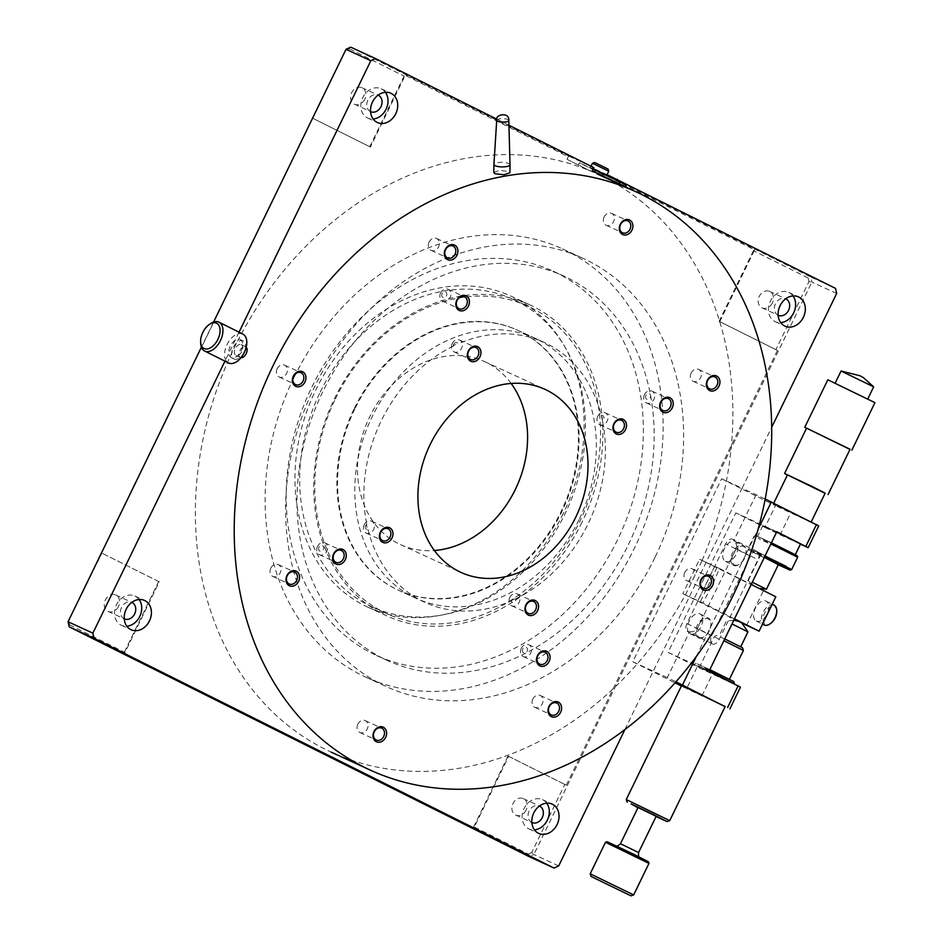 <?xml version="1.0" encoding="UTF-8"?>
<svg xmlns="http://www.w3.org/2000/svg" width="943" height="943" viewBox="0 0 943 943"><rect width="100%" height="100%" fill="white"/><g stroke="black" fill="none" stroke-linecap="round" stroke-linejoin="round"><path stroke-width="0.71" stroke-dasharray="4.71 3.54" d="M511.13 383.459A100.701 81.346 114.7 0 0 484.608 361.593A100.701 81.346 114.7 0 0 369.762 416.735A100.701 81.346 114.7 0 0 400.504 544.606A100.701 81.346 114.7 0 0 434.369 550.5M493.79 172.475L499.613 170.353L508.642 171.543L509.892 172.758M702.075 560.519A318.215 257.074 114.7 0 0 597.002 173.866A318.215 257.074 114.7 0 0 234.123 348.097A318.215 257.074 114.7 0 0 331.241 752.16A318.215 257.074 114.7 0 0 685.361 594.939L702.83 602.966A318.215 257.074 114.7 0 0 711.6 585.957A318.215 257.074 114.7 0 0 719.544 568.546L699.576 559.27L682.862 593.689L685.361 594.939M240.925 357.786L240.371 357.621C238.544 356.383 238.331 354.073 239.734 350.678C241.538 347.472 243.506 346.164 245.64 346.753L246.241 347.154M277.171 368.748A6.53 5.269 114.7 0 0 279.163 377.035A6.53 5.269 114.7 0 0 286.613 373.463A6.53 5.269 114.7 0 0 284.621 365.165A6.53 5.269 114.7 0 0 277.171 368.748M604.121 216.961A6.53 5.269 114.7 0 0 606.113 225.247A6.53 5.269 114.7 0 0 613.563 221.676A6.53 5.269 114.7 0 0 611.571 213.377A6.53 5.269 114.7 0 0 604.121 216.961M684.783 572.401A6.53 5.269 114.7 0 0 686.775 580.688A6.53 5.269 114.7 0 0 694.213 577.116A6.53 5.269 114.7 0 0 692.221 568.818A6.53 5.269 114.7 0 0 684.783 572.401M509.786 597.508A6.53 5.269 114.7 0 0 511.778 605.807A6.53 5.269 114.7 0 0 519.228 602.223A6.53 5.269 114.7 0 0 517.224 593.937A6.53 5.269 114.7 0 0 509.786 597.508M364.21 524.779A6.53 5.269 114.7 0 0 366.202 533.066A6.53 5.269 114.7 0 0 373.652 529.495A6.53 5.269 114.7 0 0 371.66 521.208A6.53 5.269 114.7 0 0 364.21 524.779M452.168 343.629A6.53 5.269 114.7 0 0 454.161 351.916A6.53 5.269 114.7 0 0 461.61 348.344A6.53 5.269 114.7 0 0 459.618 340.058A6.53 5.269 114.7 0 0 452.168 343.629M597.744 416.358A6.53 5.269 114.7 0 0 599.736 424.656A6.53 5.269 114.7 0 0 607.186 421.073A6.53 5.269 114.7 0 0 605.194 412.786A6.53 5.269 114.7 0 0 597.744 416.358M521.302 648.289A6.53 5.269 114.7 0 0 523.294 656.576A6.53 5.269 114.7 0 0 530.744 653.004A6.53 5.269 114.7 0 0 528.752 644.717A6.53 5.269 114.7 0 0 521.302 648.289M317.508 546.469A6.53 5.269 114.7 0 0 319.5 554.755A6.53 5.269 114.7 0 0 326.938 551.183A6.53 5.269 114.7 0 0 324.946 542.885A6.53 5.269 114.7 0 0 317.508 546.469M440.652 292.849A6.53 5.269 114.7 0 0 442.644 301.147A6.53 5.269 114.7 0 0 450.094 297.564A6.53 5.269 114.7 0 0 448.102 289.277A6.53 5.269 114.7 0 0 440.652 292.849M644.458 394.681A6.53 5.269 114.7 0 0 646.45 402.967A6.53 5.269 114.7 0 0 653.888 399.396A6.53 5.269 114.7 0 0 651.896 391.097A6.53 5.269 114.7 0 0 644.458 394.681M532.83 699.069A6.53 5.269 114.7 0 0 534.822 707.356A6.53 5.269 114.7 0 0 542.26 703.784A6.53 5.269 114.7 0 0 540.268 695.486A6.53 5.269 114.7 0 0 532.83 699.069M270.794 568.146A6.53 5.269 114.7 0 0 272.786 576.432A6.53 5.269 114.7 0 0 280.236 572.861A6.53 5.269 114.7 0 0 278.244 564.574A6.53 5.269 114.7 0 0 270.794 568.146M429.124 242.068A6.53 5.269 114.7 0 0 431.116 250.367A6.53 5.269 114.7 0 0 438.566 246.795A6.53 5.269 114.7 0 0 436.574 238.496A6.53 5.269 114.7 0 0 429.124 242.068M691.16 372.992A6.53 5.269 114.7 0 0 693.152 381.278A6.53 5.269 114.7 0 0 700.602 377.707A6.53 5.269 114.7 0 0 698.61 369.42A6.53 5.269 114.7 0 0 691.16 372.992M357.833 724.177A6.53 5.269 114.7 0 0 359.825 732.475A6.53 5.269 114.7 0 0 367.275 728.904A6.53 5.269 114.7 0 0 365.271 720.605A6.53 5.269 114.7 0 0 357.833 724.177M320.266 392.005A169.174 136.664 -65.3 0 1 513.192 299.379A169.174 136.664 -65.3 0 1 564.833 514.194A169.174 136.664 -65.3 0 1 371.907 606.82A169.174 136.664 -65.3 0 1 320.266 392.005M335.366 398.948A169.174 136.664 -65.3 0 1 528.292 306.322A169.174 136.664 -65.3 0 1 579.933 521.137A169.174 136.664 -65.3 0 1 387.007 613.763A169.174 136.664 -65.3 0 1 335.366 398.948M513.334 599.359L511.082 601.009A3.041 2.452 114.7 0 0 513.275 602.306A3.041 2.452 114.7 0 0 515.621 600.479A3.041 2.452 114.7 0 0 515.986 598.722L513.334 599.359M365.648 525.546A3.041 2.452 114.7 0 0 365.648 528.551A3.041 2.452 114.7 0 0 368.006 529.518L366.568 526.029L366.792 524.19A3.041 2.452 114.7 0 0 365.648 525.546M453.618 344.395A3.041 2.452 114.7 0 0 453.253 346.14L454.538 344.879L458.157 343.865A3.041 2.452 114.7 0 0 455.964 342.557A3.041 2.452 114.7 0 0 453.618 344.395M601.233 415.344L602.447 420.684A3.041 2.452 114.7 0 0 603.579 419.317A3.041 2.452 114.7 0 0 603.579 416.311A3.041 2.452 114.7 0 0 601.233 415.344A142.994 115.517 114.7 0 0 544.335 342.498A142.994 115.517 114.7 0 0 458.157 343.865M522.752 649.055A3.041 2.452 114.7 0 0 523.613 652.886A3.041 2.452 114.7 0 0 527.149 651.248A3.041 2.452 114.7 0 0 526.277 647.417A3.041 2.452 114.7 0 0 522.752 649.055M318.946 547.223A3.041 2.452 114.7 0 0 319.818 551.066A3.041 2.452 114.7 0 0 323.343 549.427A3.041 2.452 114.7 0 0 322.471 545.596A3.041 2.452 114.7 0 0 318.946 547.223M442.09 293.615A3.041 2.452 114.7 0 0 442.962 297.446A3.041 2.452 114.7 0 0 446.487 295.807A3.041 2.452 114.7 0 0 445.615 291.976A3.041 2.452 114.7 0 0 442.09 293.615M645.896 395.435A3.041 2.452 114.7 0 0 646.768 399.278A3.041 2.452 114.7 0 0 650.293 397.64A3.041 2.452 114.7 0 0 649.421 393.809A3.041 2.452 114.7 0 0 645.896 395.435M654.937 557.525A235.644 190.356 -65.3 0 1 386.217 686.551A235.644 190.356 -65.3 0 1 314.302 387.337A235.644 190.356 -65.3 0 1 583.022 258.323A235.644 190.356 -65.3 0 1 654.937 557.525M293.803 377.919A235.644 190.356 114.7 0 0 365.731 677.133A235.644 190.356 114.7 0 0 634.45 548.107A235.644 190.356 114.7 0 0 562.523 248.905A235.644 190.356 114.7 0 0 293.803 377.919M756.369 621.048A11.08 6.53 -63.5 0 0 767.095 613.917A11.08 6.53 -63.5 0 0 766.152 601.186A11.08 6.53 -63.5 0 0 766.046 601.127A11.08 6.53 -63.5 0 0 755.319 608.27A11.08 6.53 -63.5 0 0 756.251 621.001A11.08 6.53 -63.5 0 0 756.369 621.048M354.297 408.402A142.994 115.517 -65.3 0 1 517.365 330.109A142.994 115.517 -65.3 0 1 561.014 511.684A142.994 115.517 -65.3 0 1 397.946 589.976A142.994 115.517 -65.3 0 1 354.297 408.402M453.253 346.14A142.994 115.517 114.7 0 0 381.267 420.79A142.994 115.517 114.7 0 0 366.792 524.19M515.986 598.722A142.994 115.517 114.7 0 0 587.972 524.072A142.994 115.517 114.7 0 0 602.447 420.684M776.749 611.312A9.866 5.811 -63.5 0 0 774.25 606.573A9.866 5.811 -63.5 0 0 764.655 613.021A9.866 5.811 -63.5 0 0 765.633 624.325A9.866 5.811 -63.5 0 0 770.714 623.394M240.088 339.468A10.067 5.929 116.5 0 1 240.182 339.515A10.067 5.929 116.5 0 1 241.031 351.091A10.067 5.929 116.5 0 1 231.283 357.586A10.067 5.929 116.5 0 1 231.188 357.538A10.067 5.929 116.5 0 1 230.34 345.963A10.067 5.929 116.5 0 1 240.088 339.468M234.194 359.035A10.067 5.929 -63.5 0 0 243.942 352.541A10.067 5.929 -63.5 0 0 243.094 340.965A10.067 5.929 -63.5 0 0 242.999 340.918A10.067 5.929 -63.5 0 0 233.251 347.413A10.067 5.929 -63.5 0 0 234.1 358.988A10.067 5.929 -63.5 0 0 234.194 359.035M241.231 344.549A6.047 3.56 116.5 0 1 241.302 344.572A6.047 3.56 116.5 0 1 241.809 351.515A6.047 3.56 116.5 0 1 235.962 355.417A6.047 3.56 116.5 0 1 235.891 355.381A6.047 3.56 116.5 0 1 235.385 348.439A6.047 3.56 116.5 0 1 241.231 344.549M496.713 120.244L496.713 120.256A6.047 1.697 -179 0 1 501.122 118.712A6.047 1.697 -179 0 1 507.864 119.549A6.047 1.697 -179 0 1 508.796 120.456L508.796 120.468M510.033 164.742A8.051 2.263 1 0 0 508.784 163.528A8.051 2.263 1 0 0 499.802 162.408A8.051 2.263 1 0 0 493.932 164.459M240.371 357.621L235.891 355.381M719.544 568.546L751.194 584.448M775.818 596.754L699.576 559.27M717.045 567.297L700.331 601.717L702.83 602.966M700.331 601.717L734.479 618.867M682.862 593.689L734.279 619.28M737.509 620.883L741.622 622.946M746.597 625.421L763.3 591.002M714.676 566.213L697.961 600.632M685.455 594.88L702.17 560.46M368.006 529.518A142.994 115.517 114.7 0 0 424.904 602.365A142.994 115.517 114.7 0 0 511.082 601.009M773.908 605.052A11.08 6.53 -63.5 0 0 763.229 612.101A11.08 6.53 -63.5 0 0 764.007 624.867M200.694 343.37A16.114 9.489 116.5 0 1 210.548 323.638M242.728 334.034A16.114 9.489 -63.5 0 0 227.192 344.278A16.114 9.489 -63.5 0 0 228.324 362.855M563.266 513.534A171.19 138.291 -65.3 0 1 368.041 607.268A171.19 138.291 -65.3 0 1 315.799 389.895A171.19 138.291 -65.3 0 1 511.023 296.161A171.19 138.291 -65.3 0 1 563.266 513.534M582.043 522.163A171.19 138.291 -65.3 0 1 386.819 615.885A171.19 138.291 -65.3 0 1 334.565 398.512A171.19 138.291 -65.3 0 1 529.789 304.789A171.19 138.291 -65.3 0 1 582.043 522.163M354.945 408.696A142.994 115.517 114.7 0 0 398.594 590.271A142.994 115.517 114.7 0 0 561.663 511.978A142.994 115.517 114.7 0 0 518.013 330.404A142.994 115.517 114.7 0 0 354.945 408.696M578.919 519.911A142.994 115.517 -65.3 0 1 415.851 598.204A142.994 115.517 -65.3 0 1 372.202 416.629A142.994 115.517 -65.3 0 1 535.27 338.337A142.994 115.517 -65.3 0 1 578.919 519.911M778.164 315.268A9.065 7.32 -65.3 0 1 775.464 303.787A9.065 7.32 -65.3 0 1 785.731 298.801M772.388 302.903A9.065 7.32 -65.3 0 1 762.05 307.866A9.065 7.32 -65.3 0 1 759.28 296.361A9.065 7.32 -65.3 0 1 769.618 291.399A9.065 7.32 -65.3 0 1 772.388 302.903M531.864 822.496A9.065 7.32 -65.3 0 1 529.164 811.015A9.065 7.32 -65.3 0 1 539.431 806.017M526.088 810.131A9.065 7.32 -65.3 0 1 515.75 815.094A9.065 7.32 -65.3 0 1 512.992 803.577A9.065 7.32 -65.3 0 1 523.33 798.615A9.065 7.32 -65.3 0 1 526.088 810.131M124.264 618.844A9.065 7.32 -65.3 0 1 121.564 607.363A9.065 7.32 -65.3 0 1 131.831 602.365M118.488 606.479A9.065 7.32 -65.3 0 1 108.15 611.441A9.065 7.32 -65.3 0 1 105.38 599.925A9.065 7.32 -65.3 0 1 115.718 594.962A9.065 7.32 -65.3 0 1 118.488 606.479M370.552 111.616A9.065 7.32 -65.3 0 1 367.864 100.135A9.065 7.32 -65.3 0 1 378.119 95.149M364.776 99.251A9.065 7.32 -65.3 0 1 354.45 104.213A9.065 7.32 -65.3 0 1 351.68 92.709A9.065 7.32 -65.3 0 1 362.018 87.746A9.065 7.32 -65.3 0 1 364.776 99.251M139.104 599.512A16.114 13.013 114.7 0 0 134.837 596A16.114 13.013 114.7 0 0 116.472 604.817A16.114 13.013 114.7 0 0 121.388 625.28A16.114 13.013 114.7 0 0 126.833 626.223M793.004 295.949A16.114 13.013 114.7 0 0 788.737 292.424A16.114 13.013 114.7 0 0 770.372 301.241A16.114 13.013 114.7 0 0 775.287 321.704A16.114 13.013 114.7 0 0 780.733 322.647M546.704 803.165A16.114 13.013 114.7 0 0 542.449 799.652A16.114 13.013 114.7 0 0 524.072 808.469A16.114 13.013 114.7 0 0 528.988 828.932A16.114 13.013 114.7 0 0 534.433 829.875M385.404 92.296A16.114 13.013 114.7 0 0 381.137 88.772A16.114 13.013 114.7 0 0 362.76 97.589A16.114 13.013 114.7 0 0 367.687 118.052A16.114 13.013 114.7 0 0 373.133 118.995M628.415 544.641A211.468 170.836 114.7 0 0 563.867 276.11A211.468 170.836 114.7 0 0 322.706 391.899A211.468 170.836 114.7 0 0 387.255 660.418A211.468 170.836 114.7 0 0 628.415 544.641M311.921 386.936A211.468 170.836 -65.3 0 1 553.081 271.16A211.468 170.836 -65.3 0 1 617.618 539.679A211.468 170.836 -65.3 0 1 376.469 655.468A211.468 170.836 -65.3 0 1 311.921 386.936M681.671 685.408L725.155 706.519M669.73 820.646L626.258 799.534M787.488 474.859L825.172 493.165M807.397 520.56L773.413 503.845L807.397 520.56M592.475 163.28L608.777 171.19M604.887 175.221L590.188 167.984L604.887 175.221M689.581 631.716C693.388 632.046 696.005 630.95 697.431 628.427L736.129 548.72C737.237 546.044 736.471 543.321 733.843 540.551A7.049 4.149 -63.5 0 0 732.593 539.231A7.049 4.149 -63.5 0 0 725.674 543.793L686.964 623.5A7.049 4.149 -63.5 0 0 687.588 631.539A7.049 4.149 -63.5 0 0 687.659 631.574A7.049 4.149 -63.5 0 0 689.581 631.716L667.29 677.604L675.978 681.801M712.413 643.939A7.049 4.149 -63.5 0 0 719.261 639.342L757.972 559.635A7.049 4.149 -63.5 0 0 757.347 551.584A7.049 4.149 -63.5 0 0 750.416 556.158L711.717 635.865A7.049 4.149 -63.5 0 0 712.342 643.904A7.049 4.149 -63.5 0 0 712.413 643.939M709.313 670.697L698.103 665.852L734.243 683.18M729.976 682.225L694.036 664.544L729.976 682.225M800.536 543.887L775.724 532.182L762.852 525.581L776.678 531.958M761.284 538.04L795.267 554.755L761.284 538.04M690.3 633.779A11.08 6.53 -63.5 0 0 701.026 626.635A11.08 6.53 -63.5 0 0 700.083 613.905A11.08 6.53 -63.5 0 0 699.977 613.858A11.08 6.53 -63.5 0 0 689.25 621.001A11.08 6.53 -63.5 0 0 690.182 633.731A11.08 6.53 -63.5 0 0 690.3 633.779M698.445 637.857A11.08 6.53 -63.5 0 0 704.162 636.796A11.08 6.53 -63.5 0 0 710.928 623.24A11.08 6.53 -63.5 0 0 708.24 617.983A11.08 6.53 -63.5 0 0 708.122 617.924A11.08 6.53 -63.5 0 0 697.407 625.068A11.08 6.53 -63.5 0 0 698.339 637.798A11.08 6.53 -63.5 0 0 698.445 637.857M725.485 561.321A11.08 6.53 -63.5 0 0 736.212 554.178A11.08 6.53 -63.5 0 0 735.269 541.447A11.08 6.53 -63.5 0 0 735.163 541.388A11.08 6.53 -63.5 0 0 724.436 548.531A11.08 6.53 -63.5 0 0 725.367 561.262A11.08 6.53 -63.5 0 0 725.485 561.321M733.63 565.399A11.08 6.53 -63.5 0 0 739.347 564.338A11.08 6.53 -63.5 0 0 746.113 550.771A11.08 6.53 -63.5 0 0 743.426 545.525A11.08 6.53 -63.5 0 0 743.308 545.467A11.08 6.53 -63.5 0 0 732.593 552.61A11.08 6.53 -63.5 0 0 733.524 565.34A11.08 6.53 -63.5 0 0 733.63 565.399M594.62 162.526L608.035 169.033M709.831 669.624L696.005 663.259L708.735 669.789L733.689 681.553M699.388 637.421A10.267 6.047 -63.5 0 0 704.68 636.442A10.267 6.047 -63.5 0 0 710.963 623.865A10.267 6.047 -63.5 0 0 708.358 618.938A10.267 6.047 -63.5 0 0 698.374 625.657A10.267 6.047 -63.5 0 0 699.388 637.421M734.573 564.963A10.267 6.047 -63.5 0 0 739.866 563.985A10.267 6.047 -63.5 0 0 746.149 551.407A10.267 6.047 -63.5 0 0 743.544 546.48A10.267 6.047 -63.5 0 0 733.56 553.187A10.267 6.047 -63.5 0 0 734.573 564.963M806.583 428.157L850.067 449.269M825.09 493.33L787.405 475.036M797.071 555.627L769.724 542.732L755.767 535.577L771.421 542.791M797.637 557.242L758.207 538.347L770.903 543.863M638.057 807.503L656.175 816.296M723.87 640.71L743.414 650.47M703.195 666.595L729.34 679.443L703.195 666.595M791.649 569.572L763.182 556.134L748.164 548.461L764.914 556.181M827.824 379.793L874.939 402.661M849.997 449.41L806.513 428.299M724.743 638.93L742.483 647.77M778.305 564.786L748.73 550.075L764.384 557.289M607.115 841.722L648.419 861.772M648.973 863.399L605.5 842.276M841.038 371.023L873.654 386.854M838.28 384.685L867.69 399.148L838.28 384.685M732.016 623.948L747.964 631.869M721.065 637.256L740.668 646.898L721.065 637.256M778.34 564.704L753.08 552.174L764.349 557.36M757.158 551.738L786.568 566.201L757.158 551.738M633.661 894.919L590.188 873.807M762.981 554.649L779.319 562.688L762.981 554.649M766.423 589.245L752.278 582.22M719.78 321.61L754.612 249.871L591.567 168.408L590.33 170.954L567.038 159.308L568.275 156.774L405.231 75.31L370.399 147.049L312.758 118.252L101.644 553.011L159.284 581.819L124.452 653.546L473.834 828.107L508.666 756.369L566.307 785.177L777.421 350.407L719.132 321.315L777.421 350.407M754.612 249.871L753.433 250.661L808.151 277.996L810.709 276.983L592.345 167.889L591.567 168.408M753.433 250.661L719.132 321.315M566.307 785.177L564.786 784.446L531.734 852.531L533.903 854.499L811.864 282.063L808.964 281.592L775.9 349.676M564.786 784.446L508.666 756.369M508.018 756.074L473.716 826.728L473.834 828.107M124.452 653.546L124.335 652.167L69.617 624.832L69.216 626.836M558.704 865.91L533.903 854.499L529.223 856.668L528.422 854.063L473.716 826.728M124.335 652.167L158.648 581.513L159.284 581.819M158.648 581.513L101.644 553.011M312.758 118.252L346.022 49.319M68.061 621.755L101.868 553.152M213.589 322.058L201.401 347.165M312.982 118.382L370.399 147.049M369.75 146.754L404.064 76.1L405.231 75.31M568.275 156.774L569.053 156.255L350.702 47.15L349.346 48.765L404.064 76.1M567.038 159.308L590.33 170.954M808.964 281.592L808.151 277.996M836.665 293.462L811.864 282.063L810.709 276.983L835.522 288.381M607.092 174.667L592.345 167.889M528.422 854.063L531.734 852.531M624.903 729.576L653.263 671.168L632.777 661.75L721.619 478.785L742.106 488.203L771.669 427.332M68.804 621.237L69.617 624.832M349.346 48.765L346.046 50.297M239.027 332.184L224.941 361.169M508.937 125.219L496.831 119.172M569.053 156.255L593.866 167.654M601.764 176.2L602.648 174.396L616.71 180.219M602.648 174.396L579.356 162.75L578.472 164.565M593.159 169.103L579.356 162.75M626.27 184.899L616.451 180.738L615.579 182.553L611.96 180.738M667.29 677.604L653.263 671.168L742.106 488.203L765.174 499.012M681.365 686.033L686.634 688.661L697.195 666.925L668.08 652.379L735.811 512.886L764.926 527.432L775.476 505.696L721.619 478.785M632.777 661.75L675.035 682.862M725.073 706.672L686.634 688.661M818.724 525.923L775.476 505.696M756.133 494.651L733.843 540.551M621.119 184.958L615.579 182.553M618.113 183.708L618.985 181.905M740.444 687.152L697.195 666.925M668.08 652.379L709.065 671.216M701.84 695.993L712.401 674.257M764.926 527.432L780.132 534.775L790.682 513.039M776.796 531.722L735.811 512.886M780.132 534.775L800.43 544.099M696.264 656.587L758.125 529.212M696.005 663.259L694.036 664.544M656.045 816.567L637.928 807.774M755.767 535.577L754.152 536.131L748.164 548.449L748.73 550.075M717.116 635.452L714.429 636.384L700.354 665.369M733.866 620.129L726.228 621.319L718.931 636.336M637.951 856.845L617.571 846.661L637.951 856.845M638.576 852.531L620.459 843.726M719.261 639.342L697.431 628.427M686.964 623.5L711.717 635.865M750.416 556.158L725.674 543.793M736.129 548.72L757.972 559.635M400.504 544.606L460.903 572.366M279.163 377.035L295.607 384.591M606.113 225.247L622.557 232.803M686.775 580.688L703.219 588.243M511.778 605.807L528.221 613.363M366.202 533.066L382.646 540.622M454.161 351.916L470.604 359.472M599.736 424.656L616.18 432.212M523.294 656.576L539.738 664.131M319.5 554.755L335.932 562.311M442.644 301.147L459.088 308.703M646.45 402.967L662.882 410.523M534.822 707.356L551.266 714.912M272.786 576.432L289.23 583.988M431.116 250.367L447.56 257.922M693.152 381.278L709.596 388.834M359.825 732.475L376.269 740.031M513.192 299.379L528.292 306.322M365.731 677.133L386.217 686.551M766.152 601.186L772.199 604.204M517.365 330.109L544.335 342.498M240.182 339.515L243.094 340.965M241.302 344.572L245.71 346.776M484.608 361.593L545.007 389.353M284.621 365.165L301.065 372.721M611.571 213.377L628.014 220.933M692.221 568.818L708.664 576.373M517.224 593.937L533.667 601.493M371.66 521.208L388.092 528.764M459.618 340.058L476.062 347.613M605.194 412.786L621.637 420.342M528.752 644.717L545.195 652.273M324.946 542.885L341.39 550.441M448.102 289.277L464.534 296.833M651.896 391.097L668.339 398.653M540.268 695.486L556.712 703.042M278.244 564.574L294.688 572.13M436.574 238.496L453.017 246.052M698.61 369.42L715.042 376.976M365.271 720.605L381.715 728.161M371.907 606.82L387.007 613.763M562.523 248.905L583.022 258.323M756.251 621.001L762.522 624.136M397.946 589.976L424.904 602.365M231.188 357.538L234.1 358.988M616.569 845.989L639.213 856.975M386.819 615.885L368.041 607.268M415.851 598.204L398.594 590.271M762.05 307.866L778.234 315.304M515.75 815.094L531.935 822.52M108.15 611.441L124.335 618.867M354.45 104.213L370.623 111.651M121.388 625.28L131.089 629.735M775.287 321.704L784.989 326.16M528.988 828.932L538.701 833.388M367.687 118.052L377.389 122.519M563.867 276.11L553.081 271.16M700.083 613.905L708.24 617.983M735.269 541.447L743.426 545.525M710.963 623.865L710.928 623.24M746.149 551.407L746.113 550.771M753.952 550.37L753.08 552.174M779.319 562.688L778.541 564.279M529.789 304.789L511.023 296.161M535.27 338.337L518.013 330.404M769.618 291.399L785.802 298.825M523.33 798.615L539.502 806.053M115.718 594.962L131.902 602.4M362.018 87.746L378.19 95.172M134.837 596L144.55 600.455M788.737 292.424L798.45 296.88M542.449 799.652L552.15 804.108M381.137 88.772L390.85 93.227M387.255 660.418L376.469 655.468M773.731 503.185L773.413 503.845M591.037 166.239L590.188 167.984M712.342 643.904L687.588 631.539M757.347 551.584L732.593 539.231M762.852 525.581L757.583 536.449M690.182 633.731L698.339 637.798M725.367 561.262L733.524 565.34M786.568 566.201L785.684 568.016M761.201 553.883L748.306 580.44M748.306 580.452L751.406 584.023M753.068 585.391L759.162 588.432"/><path stroke-width="1.41" d="M575.737 517.224A100.701 81.346 -65.3 0 1 460.903 572.366A100.701 81.346 -65.3 0 1 430.173 444.495A100.701 81.346 -65.3 0 1 545.007 389.353A100.701 81.346 -65.3 0 1 575.737 517.224M434.369 550.5A100.701 81.346 114.7 0 0 515.338 489.464A100.701 81.346 114.7 0 0 511.13 383.459M293.615 376.304A6.53 5.269 114.7 0 0 295.489 384.532A6.53 5.269 114.7 0 0 295.607 384.591A6.53 5.269 114.7 0 0 303.057 381.019A6.53 5.269 114.7 0 0 301.182 372.78A6.53 5.269 114.7 0 0 301.065 372.721A6.53 5.269 114.7 0 0 293.615 376.304M295.63 386.276A8.051 6.507 -65.3 0 1 293.332 376.127A8.051 6.507 -65.3 0 1 302.668 371.79A8.051 6.507 -65.3 0 1 304.978 381.939A8.051 6.507 -65.3 0 1 295.63 386.276M631.928 230.151A8.051 6.507 -65.3 0 1 622.58 234.489A8.051 6.507 -65.3 0 1 620.282 224.34A8.051 6.507 -65.3 0 1 629.618 220.002A8.051 6.507 -65.3 0 1 631.928 230.151M620.565 224.517A6.53 5.269 114.7 0 0 622.557 232.803A6.53 5.269 114.7 0 0 630.007 229.232A6.53 5.269 114.7 0 0 628.014 220.933A6.53 5.269 114.7 0 0 620.565 224.517M701.215 579.957A6.53 5.269 114.7 0 0 703.089 588.184A6.53 5.269 114.7 0 0 703.219 588.243A6.53 5.269 114.7 0 0 710.657 584.672A6.53 5.269 114.7 0 0 708.794 576.432A6.53 5.269 114.7 0 0 708.664 576.373A6.53 5.269 114.7 0 0 701.215 579.957M703.242 589.929A8.051 6.507 -65.3 0 1 700.932 579.78A8.051 6.507 -65.3 0 1 710.279 575.442A8.051 6.507 -65.3 0 1 712.578 585.591A8.051 6.507 -65.3 0 1 703.242 589.929M537.581 610.71A8.051 6.507 -65.3 0 1 528.245 615.048A8.051 6.507 -65.3 0 1 525.935 604.887A8.051 6.507 -65.3 0 1 535.282 600.561A8.051 6.507 -65.3 0 1 537.581 610.71M526.218 605.064A6.53 5.269 114.7 0 0 528.221 613.363A6.53 5.269 114.7 0 0 535.659 609.779A6.53 5.269 114.7 0 0 533.667 601.493A6.53 5.269 114.7 0 0 526.218 605.064M392.005 537.981A8.051 6.507 -65.3 0 1 382.669 542.319A8.051 6.507 -65.3 0 1 380.359 532.158A8.051 6.507 -65.3 0 1 389.707 527.821A8.051 6.507 -65.3 0 1 392.005 537.981M380.654 532.335A6.53 5.269 114.7 0 0 382.646 540.622A6.53 5.269 114.7 0 0 390.084 537.05A6.53 5.269 114.7 0 0 388.092 528.764A6.53 5.269 114.7 0 0 380.654 532.335M479.975 356.831A8.051 6.507 -65.3 0 1 470.628 361.157A8.051 6.507 -65.3 0 1 468.329 351.008A8.051 6.507 -65.3 0 1 477.665 346.67A8.051 6.507 -65.3 0 1 479.975 356.831M468.612 351.185A6.53 5.269 114.7 0 0 470.604 359.472A6.53 5.269 114.7 0 0 478.054 355.9A6.53 5.269 114.7 0 0 476.062 347.613A6.53 5.269 114.7 0 0 468.612 351.185M625.551 429.56A8.051 6.507 -65.3 0 1 616.203 433.898A8.051 6.507 -65.3 0 1 613.905 423.737A8.051 6.507 -65.3 0 1 623.24 419.399A8.051 6.507 -65.3 0 1 625.551 429.56M614.188 423.914A6.53 5.269 114.7 0 0 616.18 432.212A6.53 5.269 114.7 0 0 623.629 428.629A6.53 5.269 114.7 0 0 621.637 420.342A6.53 5.269 114.7 0 0 614.188 423.914M537.746 655.845A6.53 5.269 114.7 0 0 539.608 664.072A6.53 5.269 114.7 0 0 539.738 664.131A6.53 5.269 114.7 0 0 547.188 660.56A6.53 5.269 114.7 0 0 545.313 652.332A6.53 5.269 114.7 0 0 545.195 652.273A6.53 5.269 114.7 0 0 537.746 655.845M539.761 665.829A8.051 6.507 -65.3 0 1 537.463 655.668A8.051 6.507 -65.3 0 1 546.799 651.33A8.051 6.507 -65.3 0 1 549.109 661.491A8.051 6.507 -65.3 0 1 539.761 665.829M345.303 559.659A8.051 6.507 -65.3 0 1 335.967 563.997A8.051 6.507 -65.3 0 1 333.657 553.847A8.051 6.507 -65.3 0 1 343.004 549.51A8.051 6.507 -65.3 0 1 345.303 559.659M333.94 554.024A6.53 5.269 114.7 0 0 335.932 562.311A6.53 5.269 114.7 0 0 343.382 558.739A6.53 5.269 114.7 0 0 341.39 550.441A6.53 5.269 114.7 0 0 333.94 554.024M468.447 306.051A8.051 6.507 -65.3 0 1 459.111 310.388A8.051 6.507 -65.3 0 1 456.801 300.228A8.051 6.507 -65.3 0 1 466.148 295.89A8.051 6.507 -65.3 0 1 468.447 306.051M457.096 300.404A6.53 5.269 114.7 0 0 459.088 308.703A6.53 5.269 114.7 0 0 466.526 305.119A6.53 5.269 114.7 0 0 464.534 296.833A6.53 5.269 114.7 0 0 457.096 300.404M660.89 402.237A6.53 5.269 114.7 0 0 662.764 410.464A6.53 5.269 114.7 0 0 662.882 410.523A6.53 5.269 114.7 0 0 670.332 406.952A6.53 5.269 114.7 0 0 668.469 398.712A6.53 5.269 114.7 0 0 668.339 398.653A6.53 5.269 114.7 0 0 660.89 402.237M662.917 412.209A8.051 6.507 -65.3 0 1 660.607 402.06A8.051 6.507 -65.3 0 1 669.954 397.722A8.051 6.507 -65.3 0 1 672.253 407.871A8.051 6.507 -65.3 0 1 662.917 412.209M560.625 712.26A8.051 6.507 -65.3 0 1 551.29 716.597A8.051 6.507 -65.3 0 1 548.979 706.448A8.051 6.507 -65.3 0 1 558.327 702.111A8.051 6.507 -65.3 0 1 560.625 712.26M549.262 706.625A6.53 5.269 114.7 0 0 551.266 714.912A6.53 5.269 114.7 0 0 558.704 711.34A6.53 5.269 114.7 0 0 556.712 703.042A6.53 5.269 114.7 0 0 549.262 706.625M298.601 581.348A8.051 6.507 -65.3 0 1 289.253 585.686A8.051 6.507 -65.3 0 1 286.955 575.525A8.051 6.507 -65.3 0 1 296.291 571.187A8.051 6.507 -65.3 0 1 298.601 581.348M287.238 575.702A6.53 5.269 114.7 0 0 289.23 583.988A6.53 5.269 114.7 0 0 296.68 580.416A6.53 5.269 114.7 0 0 294.688 572.13A6.53 5.269 114.7 0 0 287.238 575.702M456.931 255.27A8.051 6.507 -65.3 0 1 447.583 259.608A8.051 6.507 -65.3 0 1 445.285 249.459A8.051 6.507 -65.3 0 1 454.62 245.121A8.051 6.507 -65.3 0 1 456.931 255.27M445.567 249.624A6.53 5.269 114.7 0 0 447.56 257.922A6.53 5.269 114.7 0 0 455.009 254.351A6.53 5.269 114.7 0 0 453.017 246.052A6.53 5.269 114.7 0 0 445.567 249.624M718.955 386.194A8.051 6.507 -65.3 0 1 709.619 390.532A8.051 6.507 -65.3 0 1 707.309 380.371A8.051 6.507 -65.3 0 1 716.656 376.033A8.051 6.507 -65.3 0 1 718.955 386.194M707.604 380.548A6.53 5.269 114.7 0 0 709.596 388.834A6.53 5.269 114.7 0 0 717.034 385.263A6.53 5.269 114.7 0 0 715.042 376.976A6.53 5.269 114.7 0 0 707.604 380.548M385.628 737.379A8.051 6.507 -65.3 0 1 376.292 741.717A8.051 6.507 -65.3 0 1 373.982 731.568A8.051 6.507 -65.3 0 1 383.329 727.23A8.051 6.507 -65.3 0 1 385.628 737.379M374.265 731.733A6.53 5.269 114.7 0 0 376.269 740.031A6.53 5.269 114.7 0 0 383.707 736.459A6.53 5.269 114.7 0 0 381.715 728.161A6.53 5.269 114.7 0 0 374.265 731.733M510.033 164.766L509.892 172.758L504.069 174.773L495.04 173.76L493.79 172.475L493.932 164.483A8.051 2.263 1 0 0 495.181 165.732A8.051 2.263 1 0 0 504.21 166.84A8.051 2.263 1 0 0 510.033 164.766A8.051 2.263 1 0 0 510.033 164.742L508.796 120.468A6.047 1.697 -179 0 1 508.796 120.48A6.047 1.697 -179 0 1 504.422 122.036A6.047 1.697 -179 0 1 497.656 121.199A6.047 1.697 -179 0 1 496.713 120.268A6.047 1.697 -179 0 1 496.713 120.244L493.932 164.459A8.051 2.263 1 0 0 493.932 164.483M245.64 346.753C247.443 347.967 247.62 350.266 246.206 353.649C244.414 356.867 242.469 358.187 240.371 357.621M732.959 595.776A318.215 257.074 114.7 0 0 635.83 191.712A318.215 257.074 114.7 0 0 272.951 365.943A318.215 257.074 114.7 0 0 370.08 770.007A318.215 257.074 114.7 0 0 732.959 595.776M764.007 624.867A11.08 6.53 -63.5 0 0 764.113 624.926A11.08 6.53 -63.5 0 0 764.231 624.985A11.08 6.53 -63.5 0 0 769.936 623.924A11.08 6.53 -63.5 0 0 776.714 610.369A11.08 6.53 -63.5 0 0 774.014 605.111A11.08 6.53 -63.5 0 0 773.908 605.052M769.936 623.924L770.714 623.394A9.866 5.811 -63.5 0 0 776.749 611.312L776.714 610.369M209.252 324.533L210.548 323.638A16.114 9.489 116.5 0 1 218.847 322.105A16.114 9.489 116.5 0 1 219.012 322.188A16.114 9.489 116.5 0 1 220.367 340.706A16.114 9.489 116.5 0 1 204.772 351.091A16.114 9.489 116.5 0 1 204.607 351.008A16.114 9.489 116.5 0 1 200.694 343.37L200.623 341.79A14.098 8.31 116.5 0 1 209.252 324.533A14.098 8.31 116.5 0 1 216.513 323.19A14.098 8.31 116.5 0 1 217.904 339.339A14.098 8.31 116.5 0 1 204.195 348.545A14.098 8.31 116.5 0 1 200.623 341.79M228.324 362.855A16.114 9.489 -63.5 0 0 228.489 362.937A16.114 9.489 -63.5 0 0 228.654 363.02A16.114 9.489 -63.5 0 0 244.249 352.623A16.114 9.489 -63.5 0 0 242.881 334.117A16.114 9.489 -63.5 0 0 242.728 334.034M751.194 584.448L775.818 596.754L759.103 631.173L734.479 618.867M734.279 619.28L737.509 620.883M741.622 622.946L759.103 631.173M785.731 298.801A9.065 7.32 -65.3 0 1 785.802 298.825A9.065 7.32 -65.3 0 1 788.56 310.341A9.065 7.32 -65.3 0 1 778.234 315.304A9.065 7.32 -65.3 0 1 778.164 315.268M539.431 806.017A9.065 7.32 -65.3 0 1 539.502 806.053A9.065 7.32 -65.3 0 1 542.272 817.557A9.065 7.32 -65.3 0 1 531.935 822.52A9.065 7.32 -65.3 0 1 531.864 822.496M131.831 602.365A9.065 7.32 -65.3 0 1 131.902 602.4A9.065 7.32 -65.3 0 1 134.66 613.905A9.065 7.32 -65.3 0 1 124.335 618.867A9.065 7.32 -65.3 0 1 124.264 618.844M378.119 95.149A9.065 7.32 -65.3 0 1 378.19 95.172A9.065 7.32 -65.3 0 1 380.96 106.689A9.065 7.32 -65.3 0 1 370.623 111.651A9.065 7.32 -65.3 0 1 370.552 111.616M149.465 620.918A16.114 13.013 -65.3 0 1 131.089 629.735A16.114 13.013 -65.3 0 1 126.173 609.284A16.114 13.013 -65.3 0 1 144.55 600.455A16.114 13.013 -65.3 0 1 149.465 620.918M126.833 626.223A16.114 13.013 114.7 0 0 139.764 616.451A16.114 13.013 114.7 0 0 139.104 599.512M803.365 317.343A16.114 13.013 -65.3 0 1 784.989 326.16A16.114 13.013 -65.3 0 1 780.073 305.709A16.114 13.013 -65.3 0 1 798.45 296.88A16.114 13.013 -65.3 0 1 803.365 317.343M780.733 322.647A16.114 13.013 114.7 0 0 793.664 312.887A16.114 13.013 114.7 0 0 793.004 295.949M557.077 824.571A16.114 13.013 -65.3 0 1 538.701 833.388A16.114 13.013 -65.3 0 1 533.785 812.937A16.114 13.013 -65.3 0 1 552.15 804.108A16.114 13.013 -65.3 0 1 557.077 824.571M534.433 829.875A16.114 13.013 114.7 0 0 547.364 820.104A16.114 13.013 114.7 0 0 546.704 803.165M395.765 113.69A16.114 13.013 -65.3 0 1 377.389 122.519A16.114 13.013 -65.3 0 1 372.473 102.056A16.114 13.013 -65.3 0 1 390.85 93.227A16.114 13.013 -65.3 0 1 395.765 113.69M373.133 118.995A16.114 13.013 114.7 0 0 386.052 109.235A16.114 13.013 114.7 0 0 385.404 92.296M725.155 706.519L681.671 685.408L626.258 799.534L669.73 820.646L725.155 706.519M811.216 521.903L825.172 493.165L812.3 486.564L787.488 474.859L773.731 503.185M592.475 163.269L594.62 162.526L595.941 163.092L608.035 169.033L608.777 171.19L592.475 163.269L591.037 166.239M734.008 683.675L709.313 670.697M776.678 531.958L800.536 543.887L795.326 554.625M637.928 807.774L631.103 803.896L653.582 814.669L667.043 821.577L656.045 816.567M734.243 683.168L733.689 681.553L709.831 669.624M828.072 494.568L850.067 449.269L806.583 428.157L784.588 473.457L825.09 493.33M771.421 542.791L797.071 555.627L797.637 557.242L791.649 569.572L764.914 556.181M770.903 543.863L797.637 557.242M638.576 852.531L656.175 816.296L638.057 807.503L620.459 843.726L638.576 852.531C638.27 855.772 638.729 857.47 639.955 857.611M729.434 679.266L743.414 650.458L723.87 640.71M851.871 450.153L874.939 402.661L827.824 379.793L804.768 427.285L849.997 449.41M743.414 650.458L742.483 647.77L724.743 638.93M764.384 557.289L790.034 570.126L778.305 564.786M648.973 863.387L648.419 861.772L634.156 854.476L607.115 841.722L605.5 842.276L648.973 863.387L633.672 894.919L630.973 895.85L591.12 876.495L630.973 895.85M841.062 371.012L860.04 375.762L863.446 377.683L873.654 386.842L841.062 371.012L835.203 383.047M739.171 621.543L741.929 623.158L747.964 631.869L732.016 623.948M764.349 557.36L778.34 564.704M605.5 842.276L590.188 873.796L633.672 894.919M752.278 582.22L766.423 589.245L778.541 564.279M201.401 347.165L68.061 621.755L69.216 626.836L529.223 856.668L554.036 868.067L558.704 865.91L624.903 729.576M496.831 119.172L375.503 58.549L350.702 47.15L346.022 49.319L213.589 322.058M771.669 427.332L836.665 293.462L835.522 288.381L607.092 174.667M69.216 626.836L94.029 638.234L554.036 868.067M224.941 361.169L92.874 633.154L68.061 621.755M346.022 49.319L370.835 60.717L239.027 332.184M611.96 180.738L592.287 170.907L593.866 167.654L508.937 125.219M616.71 180.219L617.158 179.288M375.503 58.549L370.835 60.717M92.874 633.154L94.029 638.234M675.035 682.862L681.365 686.033M675.978 681.801L725.073 706.672M765.174 499.012L818.724 525.923L808.175 547.659L776.796 531.722L709.065 671.216L740.444 687.152L729.882 708.888M593.159 169.103L626.27 184.899L625.398 186.714L621.119 184.958M595.693 170.259L594.821 172.074L592.287 170.907M594.821 172.074L625.398 186.714M800.43 544.099L808.175 547.659M727.619 707.498L738.18 685.761M816.461 524.532L805.911 546.268M682.496 684.948L696.264 656.587M758.125 529.212L771.339 501.982M619.575 183.802L620.447 181.987M787.405 475.036L784.588 473.457M806.513 428.299L804.768 427.285M597.002 173.866L635.83 191.712M772.199 604.204L774.014 605.111M219.012 322.188L242.881 334.117M331.241 752.16L370.08 770.007M762.522 624.136L764.113 624.926M204.607 351.008L228.489 362.937M496.713 120.268C494.792 114.315 509.68 111.628 508.796 120.48M608.777 171.19L606.703 175.481M667.043 821.577L669.73 820.646M790.034 570.126L791.649 569.572M873.654 386.854L867.819 398.877M747.964 631.869L740.715 646.792M627.189 802.222L626.258 799.534M620.459 843.726C618.101 845.989 616.486 846.673 615.614 845.788M739.147 621.531L733.866 620.129M591.12 876.495L590.188 873.807M751.406 584.023L753.068 585.391M759.162 588.432L766.423 589.245"/></g></svg>
